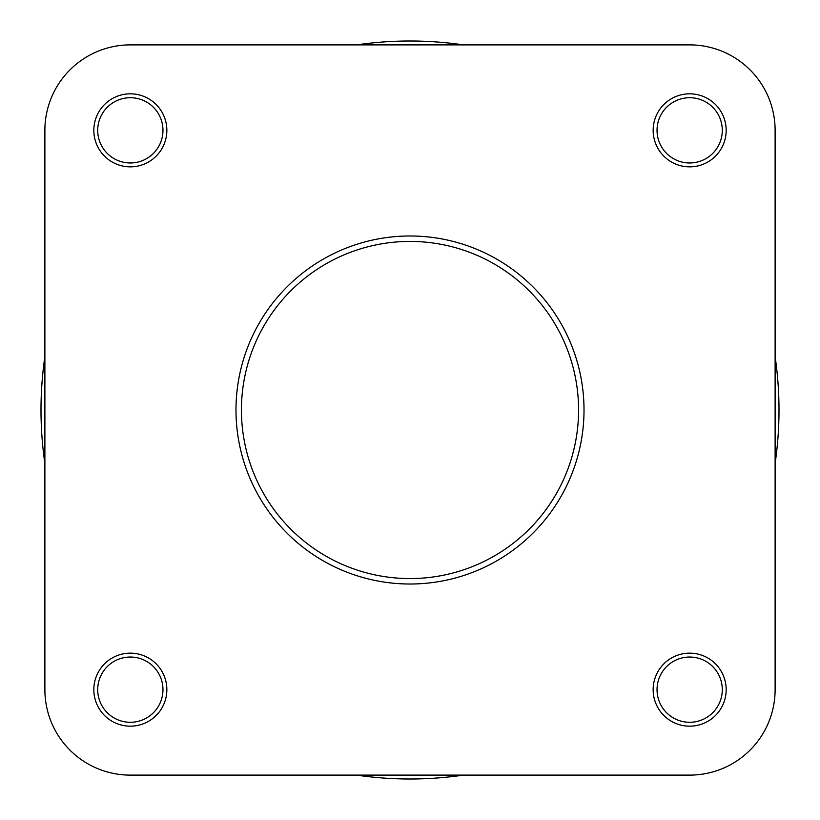 <?xml version="1.0" encoding="UTF-8"?>
<svg xmlns="http://www.w3.org/2000/svg" width="820" height="820" viewBox="0 0 820 820"><rect width="100%" height="100%" fill="white"/><g stroke="black" fill="none" stroke-linecap="round" stroke-linejoin="round"><path stroke-width="1.23" d="M653.15 689.661A36.51 36.51 0 0 1 689.661 653.15A36.51 36.51 0 0 1 726.171 689.661A36.51 36.51 0 0 1 689.661 726.171A36.51 36.51 0 0 1 653.15 689.661M722.287 689.661A32.626 32.626 0 0 0 689.661 657.035A32.626 32.626 0 0 0 657.035 689.661A32.626 32.626 0 0 0 689.661 722.287A32.626 32.626 0 0 0 722.287 689.661M93.829 689.661A36.51 36.51 0 0 1 130.339 653.15A36.51 36.51 0 0 1 166.849 689.661A36.51 36.51 0 0 1 130.339 726.171A36.51 36.51 0 0 1 93.829 689.661M162.965 689.661A32.626 32.626 0 0 0 130.339 657.035A32.626 32.626 0 0 0 97.713 689.661A32.626 32.626 0 0 0 130.339 722.287A32.626 32.626 0 0 0 162.965 689.661M93.829 130.339A36.51 36.51 0 0 1 130.339 93.829A36.51 36.51 0 0 1 166.849 130.339A36.51 36.51 0 0 1 130.339 166.849A36.51 36.51 0 0 1 93.829 130.339M162.965 130.339A32.626 32.626 0 0 0 130.339 97.713A32.626 32.626 0 0 0 97.713 130.339A32.626 32.626 0 0 0 130.339 162.965A32.626 32.626 0 0 0 162.965 130.339M653.15 130.339A36.51 36.51 0 0 1 689.661 93.829A36.51 36.51 0 0 1 726.171 130.339A36.51 36.51 0 0 1 689.661 166.849A36.51 36.51 0 0 1 653.15 130.339M722.287 130.339A32.626 32.626 0 0 0 689.661 97.713A32.626 32.626 0 0 0 657.035 130.339A32.626 32.626 0 0 0 689.661 162.965A32.626 32.626 0 0 0 722.287 130.339M584.014 410A174.014 174.014 0 0 1 410 584.014A174.014 174.014 0 0 1 235.986 410A174.014 174.014 0 0 1 410 235.986A174.014 174.014 0 0 1 584.014 410A174.014 174.014 0 0 0 410 235.986A174.014 174.014 0 0 0 235.986 410M689.661 44.885L130.339 44.885A85.454 85.454 0 0 0 44.885 130.339L44.885 689.661A85.454 85.454 0 0 0 130.339 775.115L689.661 775.115A85.454 85.454 0 0 0 775.115 689.661L775.115 130.339A85.454 85.454 0 0 0 689.661 44.885L130.339 44.885M44.885 689.661L44.885 130.339M689.661 775.115L472.146 775.115M347.854 775.115L130.339 775.115M775.115 689.661L775.115 130.339M779 410A369 369 0 0 0 775.115 356.597A369 369 0 0 1 775.115 463.402M463.402 775.115A369 369 0 0 1 356.597 775.115M44.885 463.402A369 369 0 0 1 44.885 356.597A369 369 0 0 0 41 410M356.597 44.885A369 369 0 0 1 463.402 44.885A369 369 0 0 0 356.597 44.885M241.428 410A168.571 168.571 0 0 0 410 578.572A168.571 168.571 0 0 0 578.572 410A168.571 168.571 0 0 0 410 241.428A168.571 168.571 0 0 0 241.428 410"/></g></svg>
